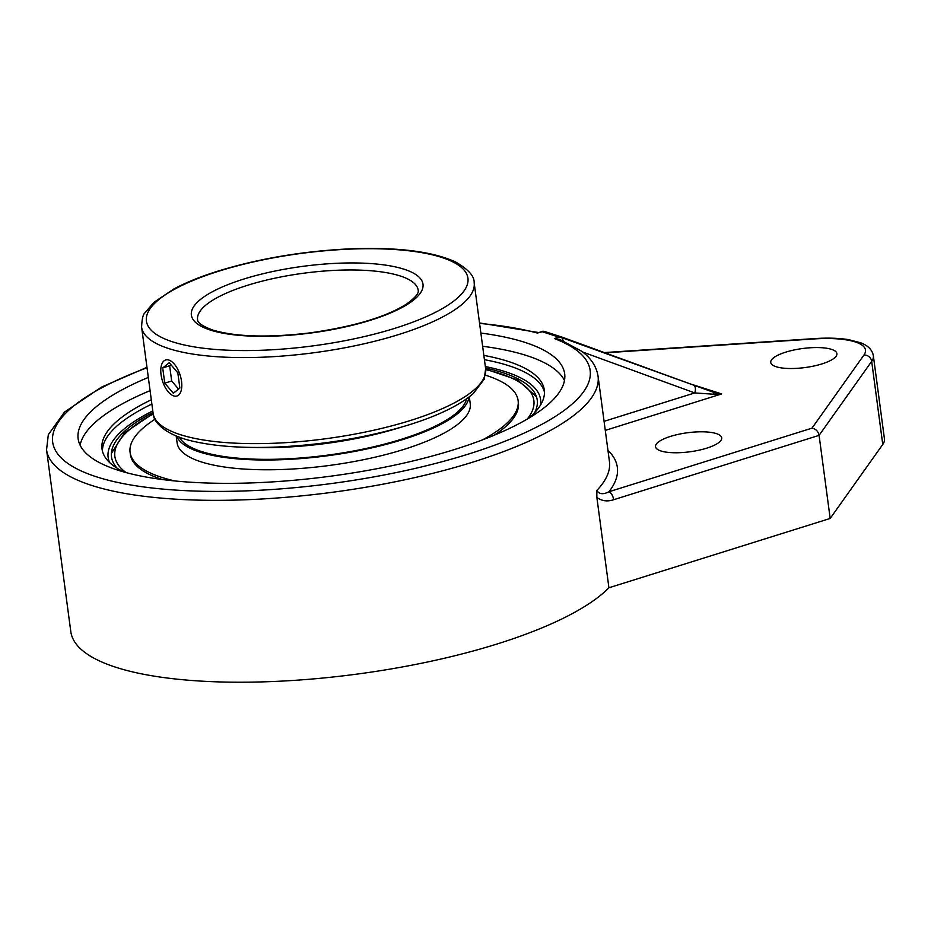 <?xml version="1.0" encoding="UTF-8"?>
<svg xmlns="http://www.w3.org/2000/svg" width="931" height="931" viewBox="0 0 931 931"><rect width="100%" height="100%" fill="white"/><g stroke="black" fill="none" stroke-linecap="round" stroke-linejoin="round"><path stroke-width="1.4" d="M480.873 333.054A245.423 70.523 172.4 0 1 564.675 373.808A245.423 70.523 172.4 0 1 454.689 449.475A245.423 70.523 172.4 0 1 209.731 483.096A245.423 70.523 172.4 0 1 78.134 438.734A245.423 70.523 172.4 0 1 148.32 377.427M564.465 380.558A245.423 70.523 -7.6 0 0 482.63 346.262M150.077 390.636A245.423 70.523 -7.6 0 0 80.113 445.193M529.076 417.984A223.103 64.111 -7.6 0 0 544.309 389.973A223.103 64.111 -7.6 0 0 508.349 361.461A223.103 64.111 -7.6 0 0 483.852 355.398M151.299 399.771A223.103 64.111 -7.6 0 0 102.026 448.986A223.103 64.111 -7.6 0 0 124.067 472.029M562.033 337.127L545.357 331.727L542.994 331.18L542.401 331.773L558.891 337.127L562.138 337.162L693.258 385.015A7.064 4.027 -70 0 1 693.339 385.038L714.345 392.568A7.064 0.675 -70.7 0 1 714.356 392.568L693.258 385.015M538.735 332.588L542.994 331.18M538.467 332.588L542.401 331.773M561.602 337.22L563.441 340.967M582.573 351.988L694.747 392.929A7.064 4.027 -70 0 0 693.339 385.038L545.357 331.727M604.079 421.336L694.747 392.929L713.286 394.197A7.064 0.675 -70.7 0 1 714.345 392.568L721.653 393.929L689.662 383.7M713.286 394.197L721.653 393.929L605.278 430.39M146.97 367.314L101.374 387.18L64.553 412.037L48.319 434.684L46.55 449.778A278.194 79.938 -7.6 0 0 195.719 500.063A278.194 79.938 -7.6 0 0 473.39 461.951A278.194 79.938 -7.6 0 0 598.051 376.182C596.468 366.395 590.952 358.051 581.514 351.173L559.647 339.384L554.352 338.547A271.13 77.913 172.4 0 1 469.701 453.676A271.13 77.913 172.4 0 1 106.448 479.744A271.13 77.913 172.4 0 1 147.028 367.792M46.55 449.778L70.814 631.649A278.194 79.938 -7.6 0 0 219.984 681.934A278.194 79.938 -7.6 0 0 497.654 643.821A278.194 79.938 -7.6 0 0 608.921 587.775L596.864 497.445C601.833 501.053 607.431 501.821 613.645 499.726L819.082 435.359L871.672 361.368A7.064 6.54 -144.6 0 0 863.945 355.037L811.983 428.155C815.8 428.865 818.174 431.262 819.082 435.359L830.173 518.451L882.763 444.459A70.663 20.307 -7.6 0 0 884.45 438.932L873.359 355.84A70.663 20.307 -7.6 0 1 871.672 361.368L882.763 444.459M811.983 428.155L608.921 491.777C603.23 494.687 599.192 494.256 596.806 490.474L596.864 497.445M607.943 450.29A285.258 81.975 -7.6 0 1 608.921 491.777A7.064 3.491 72.6 0 1 613.645 499.726M821.945 363.916A33.388 9.589 172.4 0 1 788.627 368.49A33.388 9.589 172.4 0 1 770.728 362.45A33.388 9.589 172.4 0 1 802.545 348.531A33.388 9.589 172.4 0 1 836.899 353.629A33.388 9.589 172.4 0 1 821.945 363.916M706.745 448.16A33.388 9.589 172.4 0 1 673.427 452.734A33.388 9.589 172.4 0 1 655.529 446.705A33.388 9.589 172.4 0 1 687.346 432.775A33.388 9.589 172.4 0 1 721.711 437.873A33.388 9.589 172.4 0 1 706.745 448.16M608.921 587.775L830.173 518.451M534.685 412.631A214.747 61.714 -7.6 0 0 535.849 395.163A214.747 61.714 -7.6 0 0 485.551 368.082M152.998 412.456A214.747 61.714 -7.6 0 0 111.545 451.768A214.747 61.714 -7.6 0 0 117.248 468.328M179.322 437.151A145.736 41.883 -7.6 0 0 201.41 451.488A145.736 41.883 -7.6 0 0 358.947 449.964A145.736 41.883 -7.6 0 0 466.617 398.817M176.599 436.104A147.854 42.489 -7.6 0 0 199.653 452.035A147.854 42.489 -7.6 0 0 361.926 449.999A147.854 42.489 -7.6 0 0 468.968 397.095M154.977 419.264A195.731 56.244 -7.6 0 0 130.084 452.326L130.352 454.34A195.731 56.244 -7.6 0 0 161.901 479.36A195.731 56.244 -7.6 0 0 162.506 479.558M493.954 435.336A195.731 56.244 -7.6 0 0 518.381 402.564L518.113 400.563A195.731 56.244 -7.6 0 0 486.564 375.542A195.731 56.244 -7.6 0 0 485.423 375.17M130.084 452.326A195.731 56.244 -7.6 0 0 161.622 477.347A195.731 56.244 -7.6 0 0 174.853 480.955M482.409 439.921A195.731 56.244 -7.6 0 0 518.113 400.563M176.192 435.941L177.123 442.9A147.854 42.489 -7.6 0 0 200.956 461.799A147.854 42.489 -7.6 0 0 368.269 458.704A147.854 42.489 -7.6 0 0 470.248 403.798L469.317 396.827M168.895 360.076A18.864 9.31 72.6 0 1 180.986 378.265A18.864 9.31 72.6 0 1 176.925 396.001A18.864 9.31 72.6 0 1 173.678 395.908A18.864 9.31 72.6 0 1 161.587 377.718A18.864 9.31 72.6 0 1 165.648 359.983A18.864 9.31 72.6 0 1 168.895 360.076M170.943 364.719L169.651 365.743L171.676 381L178.566 389.088M162.716 367.92L169.256 362.741L177.821 372.819L179.858 388.064L173.329 393.243L164.752 383.165L162.716 367.92L169.651 365.743M164.752 383.165L171.676 381M250.893 447.404A145.736 41.883 -7.6 0 0 400.225 427.48M479.581 323.418A271.13 77.913 172.4 0 1 537.862 333.193M558.891 337.127L554.352 338.547M598.051 376.182L609.444 461.555A278.194 79.938 172.4 0 1 596.806 490.474M604.359 352.57L814.683 338.593A7.064 1.525 86.2 0 0 814.253 338.931A63.599 18.271 172.4 0 1 863.945 355.037M605.092 352.837L814.253 338.931M109.66 462.567A218.145 62.691 172.4 0 1 152.789 410.92M485.342 366.546A218.145 62.691 172.4 0 1 540.504 405.078M544.46 392.126A223.103 64.111 -7.6 0 0 508.92 365.743A223.103 64.111 -7.6 0 0 484.423 359.68M151.869 404.054A223.103 64.111 -7.6 0 0 102.445 451.104M126.092 472.587A211.349 60.736 172.4 0 1 153.219 414.016M485.738 369.642A211.349 60.736 172.4 0 1 527.272 419.055M247.448 285.328A111.278 31.98 172.4 0 1 358.516 270.083A111.278 31.98 172.4 0 1 418.182 290.193C419.101 293.044 415.377 297.571 406.987 303.762C386.528 316.877 354.013 326.606 309.429 332.961C267.779 337.848 235.473 336.859 212.524 329.981C202.341 326.094 197.36 322.65 197.581 319.636A111.278 31.98 172.4 0 1 247.448 285.328M243.724 279.067A116.841 33.574 -7.6 0 0 254.908 336.231A116.841 33.574 -7.6 0 0 422.895 283.606A116.841 33.574 -7.6 0 0 243.724 279.067M219.099 271.084A162.192 46.608 172.4 0 1 441.806 257.456A162.192 46.608 172.4 0 1 395.256 328.189A162.192 46.608 172.4 0 1 172.549 341.817A162.192 46.608 172.4 0 1 219.099 271.084M410.466 420.486A167.755 48.203 172.4 0 1 243.038 443.47A167.755 48.203 172.4 0 1 153.08 413.143C153.068 421.801 165.171 435.987 197.593 442.237C219.774 446.752 246.692 448.335 278.346 446.973C324.872 444.634 368.467 437.256 409.105 424.815C438.361 415.633 459.751 405.218 473.274 393.569L484.236 379.15L485.633 368.769A167.755 48.203 172.4 0 1 410.466 420.486M153.08 413.143L141.605 327.107A167.755 48.203 -7.6 0 0 231.551 357.423A167.755 48.203 -7.6 0 0 398.98 334.45A167.755 48.203 -7.6 0 0 474.158 282.733L485.633 368.769M538.595 332.542L479.523 322.941M814.683 338.593C827.543 337.744 838.843 338.093 848.572 339.64L860.768 342.806C868.204 345.692 872.405 350.033 873.359 355.84M536.465 396.734L517.624 379.964L485.691 369.176M153.149 413.55L124.545 432.892L111.371 453.455M141.605 327.107C141.954 319.089 143.025 314.387 144.829 312.979L153.894 302.354L173.876 288.959C186.049 282.454 200.805 276.495 218.133 271.061C257.619 258.958 300.085 251.626 345.517 249.066C394.825 246.727 431.484 251.021 455.503 261.925C468.281 269.303 474.507 276.239 474.158 282.733"/></g></svg>
